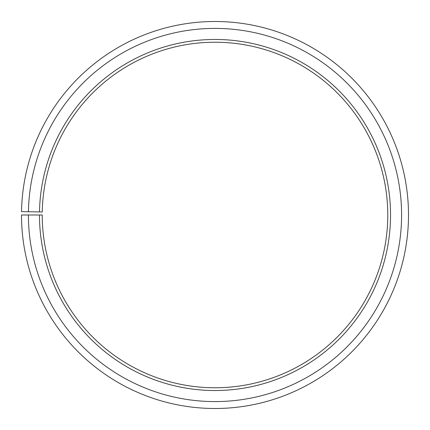 <?xml version="1.0" encoding="UTF-8"?>
<svg xmlns="http://www.w3.org/2000/svg" width="430" height="430" viewBox="0 0 430 430"><rect width="100%" height="100%" fill="white"/><g stroke="black" fill="none" stroke-linecap="round" stroke-linejoin="round"><path stroke-width="0.32" stroke-dasharray="2.15 1.61" d="M39.495 211.931A175.531 175.531 0 0 1 216.532 39.469A175.531 175.531 0 0 1 390.531 214.995A175.531 175.531 0 0 1 215 390.526A175.531 175.531 0 0 1 39.469 214.995L42.231 214.995A172.769 172.769 0 0 0 215 387.763A172.769 172.769 0 0 0 387.769 214.995A172.769 172.769 0 0 0 216.505 42.237A172.769 172.769 0 0 0 42.258 211.979L21.527 211.619A193.5 193.5 0 0 1 216.688 21.505A193.5 193.5 0 0 1 408.5 214.995A193.5 193.5 0 0 1 215 408.495A193.5 193.5 0 0 1 21.5 214.995L28.412 214.995A186.588 186.588 0 0 0 215 401.588A186.588 186.588 0 0 0 401.588 214.995A186.588 186.588 0 0 0 216.629 28.412A186.588 186.588 0 0 0 28.439 211.737M39.469 214.995L28.412 214.995"/><path stroke-width="0.64" d="M387.769 214.995A172.769 172.769 0 0 0 216.505 42.237A172.769 172.769 0 0 0 42.258 211.979L39.495 211.931A175.531 175.531 0 0 1 216.532 39.469A175.531 175.531 0 0 1 390.531 214.995A175.531 175.531 0 0 1 215 390.526A175.531 175.531 0 0 1 39.469 214.995L42.231 214.995A172.769 172.769 0 0 0 215 387.763A172.769 172.769 0 0 0 387.769 214.995M28.439 211.737L21.527 211.619A193.5 193.5 0 0 1 216.688 21.505A193.5 193.5 0 0 1 408.5 214.995A193.5 193.5 0 0 1 215 408.495A193.5 193.5 0 0 1 21.5 214.995L28.412 214.995A186.588 186.588 0 0 0 215 401.588A186.588 186.588 0 0 0 401.588 214.995A186.588 186.588 0 0 0 216.629 28.412A186.588 186.588 0 0 0 28.439 211.737L39.495 211.931M28.412 214.995L39.469 214.995"/></g></svg>
